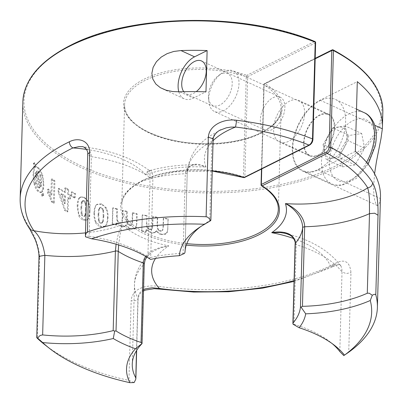 <?xml version="1.0" encoding="UTF-8"?>
<svg xmlns="http://www.w3.org/2000/svg" width="403" height="403" viewBox="0 0 403 403"><rect width="100%" height="100%" fill="white"/><g stroke="black" fill="none" stroke-linecap="round" stroke-linejoin="round"><path stroke-width="0.3" stroke-dasharray="2.02 1.51" d="M163.306 218.476L163.049 227.599L162.49 230.602L162.822 230.048L162.49 230.602L160.459 231.241L160.726 230.778L162.731 230.178L163.291 227.181L163.542 218.063L168.187 218.764L167.739 229.247L168.026 219.046A180.07 85.92 1.6 0 1 163.306 218.476L163.542 218.063M146.828 223.03L147.206 226.985M148.022 228.828L146.858 227.101L147.1 226.672L148.284 228.38A3.567 3.038 29.9 0 0 150.203 229.191L149.926 229.67L148.586 229.206L148.022 228.828L148.279 228.38M146.959 227.413L146.591 223.448M146.581 223.746L147.04 215.57L146.581 223.746M160.459 231.241L158.621 230.451L158.903 229.962L160.726 230.778M146.798 215.988A180.07 85.92 1.6 0 1 142.229 215.152L142.395 214.87L147.04 215.57M158.621 230.451L157.422 228.687L157.135 225.337L157.351 217.67L157.638 217.172L157.422 224.839L157.709 228.189L158.903 229.962M142.229 215.152L141.785 231.115L142.395 214.87M141.785 231.115A180.07 85.92 -178.4 0 0 145.987 231.886L146.218 231.478L141.947 230.833M145.987 231.886L146.047 229.71L146.279 229.302L146.218 231.478M146.047 229.71L151.397 233.161L151.684 232.667L146.279 229.302M155.064 232.314L151.246 232.602M151.397 233.161L154.566 232.894L156.707 230.874L159.145 233.156A6.292 5.36 -150.1 0 0 161.986 234.219L161.734 234.657L160.515 234.39L158.868 233.639L159.145 233.156M149.765 229.126L152.062 228.864M152.127 228.687L151.337 229.569L152.127 228.692M151.775 229.362L149.498 229.599M152.299 228.471L152.757 224.924M152.47 225.423L152.012 228.969M157.351 217.67A180.07 85.92 1.6 0 1 152.707 216.97L152.46 225.72L152.747 225.217L152.994 216.471L157.638 217.172M152.707 216.97L152.994 216.471M168.026 219.046L168.187 218.764M167.91 228.672L167.18 232.481M167.154 232.506L167.326 232.204L167.154 232.506M167.003 232.783L167.749 228.954M167.477 231.932L164.832 234.163M165.069 234.365L165.275 233.997M164.61 234.546L167.305 232.229M165.719 233.831L161.548 234.153M161.291 234.596L165.527 234.183M156.424 231.377L158.868 233.639M156.898 230.607L154.178 232.632M132.35 213.122L132.098 222.239L131.564 225.206L131.967 224.814L132.491 221.857L132.748 212.734L137.091 213.817L136.803 224.023L136.536 224.285L136.824 214.079A180.07 85.92 1.6 0 1 132.35 213.122L132.748 212.734M117.102 216.346L117.449 220.34M116.951 220.416L117.354 220.023L118.452 221.826A3.567 2.846 45.6 0 0 120.245 222.799L119.792 223.242L118.547 222.668L118.024 222.244L118.452 221.826M117.041 220.738L116.709 216.733M129.65 225.68L131.967 224.814L131.454 225.327L129.65 225.68L127.922 224.733L128.386 224.285L130.088 225.252M116.699 217.031L116.915 209.273L117.313 208.885L117.097 216.643L116.699 217.031M116.915 209.273A180.07 85.92 1.6 0 1 112.699 208.064L112.971 207.802L117.313 208.885M127.922 224.733L126.799 222.874L126.537 219.489L126.749 211.822L127.222 211.358L127.272 222.411L128.386 224.285M112.699 208.064L112.256 224.028L112.523 223.766L112.971 207.802M112.256 224.028A180.07 85.92 -178.4 0 0 116.129 225.141L116.517 224.763L112.523 223.766M116.129 225.141L116.195 222.965L116.578 222.587L116.517 224.763M116.195 222.965L121.157 226.859L121.625 226.4L116.578 222.587M124.759 226.335L121.248 226.305M121.157 226.859L124.114 226.849L126.33 225.02M118.386 222.592L116.86 220.093M119.867 222.703L121.958 222.632M121.842 222.436L121.575 222.799M121.484 223.096L119.424 223.141M121.57 222.794L121.847 222.436M122.21 222.244L122.643 218.728M122.169 219.192L121.736 222.708M126.749 211.822A180.07 85.92 1.6 0 1 122.406 210.739L122.159 219.489L122.638 219.025L122.88 210.275L127.222 211.358M122.406 210.739L122.88 210.275M136.824 214.079L137.091 213.817M136.813 223.725L136.118 227.483M135.977 227.499L133.998 229.191L135.977 227.499M135.831 227.766L136.546 223.987M134.718 228.728L130.884 228.708M130.451 229.116L134.401 229.055M131.262 228.798A6.292 5.022 -134.4 0 1 128.602 227.504L128.144 227.952L129.695 228.844L130.844 229.206L131.262 228.798M128.975 227.791L126.089 224.662M125.61 225.126C127.222 227.242 128.194 228.279 128.527 228.239M126.325 225.015L124.376 226.446M100.725 223.383L99.188 222.36L99.813 221.937A2.378 1.743 55.7 0 0 101.355 222.955A2.378 1.743 55.7 0 0 102.352 222.834L100.725 223.383M100.962 226.39L100.332 226.818L104.624 226.557L105.737 225.73L105.218 226.154L100.962 226.39L96.332 222.511C95.022 220.219 94.428 216.995 94.544 212.844C94.665 208.613 95.36 205.888 96.644 204.669L97.199 204.215L101.591 203.888L106.231 207.767C107.536 210.054 108.135 213.288 108.019 217.459C107.898 221.635 107.143 224.395 105.737 225.73M98.342 220.325L98.957 219.902M98.891 219.585L100.125 222.295M99.491 222.713L98.277 220.003M107.49 217.816L108.019 217.459M104.926 226.345C106.538 224.738 107.394 221.796 107.5 217.519M98.715 213.943L99.022 220.224M98.403 220.643L98.1 214.361M105.657 208.16L106.231 207.767M107.485 218.109C107.868 215.006 107.183 211.565 105.44 207.792M99.304 208.769L98.7 214.532M98.085 214.95L98.69 209.192M105.873 208.527C102.684 204.069 103.767 206.265 102.488 205.001L100.649 204.205M99.591 207.877L100.216 207.449L99.46 207.948L100.7 207.757L102.145 208.744L102.77 208.316A2.378 1.743 55.7 0 0 101.324 207.328A2.378 1.743 55.7 0 0 100.216 207.449M100.538 207.303L99.143 209.308M98.523 209.726L99.909 207.731M95.753 222.909L96.332 222.511M95.546 222.532C96.252 224.239 97.954 225.7 100.649 226.924M94.02 213.202L94.544 212.844M94.03 212.91C93.728 216.31 94.373 219.771 95.959 223.282M101.591 203.888L100.962 204.316L96.624 204.613L96.07 205.067L96.644 204.669M96.297 204.85C94.796 206.538 94.03 209.419 94.01 213.499M102.347 222.829L101.727 223.257M102.024 222.99L103.42 220.955M102.805 221.373L101.4 223.418M103.259 221.494L103.863 215.726M103.249 216.144L102.639 221.912M103.848 216.315L103.526 210.054M102.977 210.794L103.596 210.376M102.911 210.472L103.233 216.733M103.657 210.693L102.458 207.933M101.833 208.361L103.042 211.112M294.064 281.41L331.271 267.461L333.336 266.388L334.525 263.758C344.374 258.373 349.854 261.33 350.968 272.619L348.741 352.202M374.568 173.764L373.581 187.183L373.868 195.062L374.483 199.309L375.813 203.636L377.329 205.51L379.158 204.457L380.397 198.543A180.07 85.92 -178.4 0 0 380.477 196.906M41.983 196.206L43.771 195.284L42.733 196.054L41.69 192.191L41.302 192.317L38.497 190.815L37.479 191.012L40.396 192.498L40.814 192.362L41.983 196.206L42.733 196.054M38.678 191.007C36.955 189.103 35.666 186.584 34.814 183.446M34.119 184.045L34.94 183.889M34.008 183.607C34.854 187.012 36.069 189.546 37.66 191.208M43.151 195.405L41.892 191.339L42.668 191.188L43.771 195.284M42.814 188.78L43.499 188.644L42.668 191.188M41.771 191.526L42.869 188.523M35.968 176.393L36.597 182.937L38.623 187.052L40.476 187.712L36.401 172.65L35.968 176.393L35.071 176.569M35.645 183.123L36.597 182.937M35.756 183.556C35.227 181.456 35.001 179.028 35.076 176.277M43.232 184.856L43.877 184.73L43.499 188.644M42.763 189.032L43.242 184.559M35.006 172.927L36.401 172.65M35.061 176.867L35.545 172.6M41.922 175.159L42.743 174.998L43.877 184.73M43.227 185.148C43.413 182.101 42.93 178.625 41.781 174.726M35.484 172.832L39.504 187.899L40.476 187.712L39.162 188.045L37.605 187.244L38.623 187.052M39.212 168.116L38.194 168.318L35.167 166.822L34.22 162.837L34.975 162.691L36.048 166.646L39.212 168.116L42.743 174.998M42.063 175.597C41.338 173.013 39.988 170.519 38.013 168.122M40.391 186.347L36.28 171.31L37.247 171.119L41.313 186.171L41.711 182.463L41.061 175.809L39.046 171.648L37.247 171.119L37.64 170.937L36.28 171.31L38.028 171.849L39.046 171.648M40.29 186.367L41.791 186.075M40.335 192.458L41.69 192.191M35.066 184.327C34.013 180.04 33.595 176.564 33.812 173.884M33.167 174.01C32.975 176.897 33.328 180.393 34.23 184.488M33.162 174.308L33.802 174.182C33.892 171.048 34.305 168.872 35.051 167.658L33.923 163.472L34.975 162.691M34.22 162.837L33.303 163.593L34.27 167.809L35.529 167.562M34.371 167.628C33.62 169.074 33.212 171.396 33.152 174.6M33.303 163.593L33.923 163.472M35.167 166.822L36.522 166.555M39.504 187.899L39.162 188.045M37.791 187.44L35.54 182.695M40.824 182.342L40.325 186.584M40.104 175.995L41.061 175.809M39.983 175.567C40.617 177.723 40.889 180.176 40.804 182.932M37.847 171.653C38.789 172.585 39.585 174.172 40.229 176.423M54.042 181.103A180.07 85.92 1.6 0 1 51.357 179.139L50.909 195.062L47.695 189.279L47.584 193.108L49.69 196.871L51.236 201.646A180.07 85.92 -178.4 0 0 53.423 203.238L54.042 181.103L54.909 180.856L54.289 202.986L52.168 201.379L50.622 196.599L48.456 192.861L48.562 189.027L51.846 194.79L52.294 178.872L54.909 180.856M53.423 203.238L54.289 202.986M47.584 193.108L48.456 192.861M51.236 201.646L52.168 201.379M51.357 179.139L52.294 178.872M50.909 195.062L51.846 194.79M47.695 189.279L48.562 189.027M67.764 194.221L67.885 189.788A180.07 85.92 1.6 0 1 64.833 188.05L64.712 192.483A180.07 85.92 1.6 0 1 58.294 188.518L58.188 192.216L64.616 210.416A180.07 85.92 -178.4 0 0 67.271 211.918L67.659 197.938A180.07 85.92 -178.4 0 0 69.759 199.087L69.865 195.364A180.07 85.92 1.6 0 1 67.764 194.221L68.545 193.924L70.545 195.107L70.444 198.83L68.445 197.641L68.052 211.625L65.467 210.094L58.873 191.959L58.974 188.261L65.563 192.16L65.689 187.727L68.671 189.491L68.545 193.924M69.865 195.364L70.545 195.107M67.885 189.788L68.671 189.491M64.833 188.05L65.689 187.727M64.712 192.483L65.563 192.16M58.188 192.216L58.873 191.959M64.616 210.416L65.467 210.094M60.939 193.994A180.07 85.92 -178.4 0 0 64.606 196.201L64.394 203.732L60.939 193.994L61.755 193.687L65.251 203.409L65.462 195.878L61.755 193.687M64.394 203.732L65.251 203.409M69.759 199.087L70.444 198.83M67.659 197.938L68.445 197.641M67.271 211.918L68.052 211.625M58.294 188.518L58.974 188.261M64.606 196.201L65.462 195.878M89.934 211.152C89.819 215.333 89.134 218.048 87.879 219.297L87.053 219.902L83.617 219.655L79.507 215.479C78.348 213.096 77.824 209.832 77.94 205.681C78.061 201.45 78.691 198.765 79.834 197.621L80.746 196.961L84.247 197.153L88.373 201.334C89.531 203.706 90.05 206.981 89.934 211.152L89.471 211.384M77.94 205.681L77.21 206.044L78.751 215.852L79.562 217.247L80.56 218.436L82.897 220.013L86.444 220.204L87.879 219.297M87.093 219.786C88.655 217.937 89.451 215.041 89.481 211.086M82.897 220.013L83.617 219.655M87.804 201.616L88.373 201.334M89.461 211.676C89.804 208.517 89.184 205.036 87.602 201.238M80.746 196.961L79.996 197.334L83.527 197.515L84.247 197.153M88 201.994C87.003 199.938 85.426 198.407 83.27 197.399M82.272 201.001L83.431 201.001L84.595 202.009L85.285 201.666A2.378 1.557 63.5 0 0 84.151 200.644A2.378 1.557 63.5 0 0 83.053 200.613A2.378 1.557 63.5 0 0 83.013 200.634L82.242 201.016L83.013 200.634M85.35 204.109L86.015 203.777M86.071 204.099L85.043 201.304M84.338 201.646L85.406 204.432M86.222 209.741L85.955 203.45M85.285 203.782L85.572 210.069M85.088 214.96L85.753 214.628M85.678 214.895L86.237 209.152M85.587 209.479L85.013 215.227M84.162 216.502L84.902 216.134L83.663 216.638L82.298 216.038L81.844 215.509L82.59 215.137A2.378 1.557 63.5 0 0 83.718 216.149A2.378 1.557 63.5 0 0 84.811 216.174A2.378 1.557 63.5 0 0 84.857 216.154M84.6 216.26L85.829 214.366M85.164 214.693L83.895 216.613M79.29 197.802C77.855 199.666 77.159 202.513 77.205 206.341M79.996 197.334L79.089 198.004L79.834 197.621M83.27 200.523L82.051 202.427M81.371 202.538L82.121 202.165M81.295 202.805C81.27 202.084 81.683 201.445 82.539 200.885M82.197 201.898L81.638 207.636M80.887 208.008L81.446 202.276M81.653 207.046L81.91 213.353M81.159 213.726L80.902 207.419M81.794 212.703L82.832 215.494M82.101 215.872C80.64 213.389 81.487 214.29 81.043 213.081M74.62 197.999L74.736 193.772A180.07 85.92 1.6 0 1 71.376 192.05L71.26 196.281A180.07 85.92 -178.4 0 0 74.62 197.999L75.265 197.677L71.719 196.049L71.84 191.823L75.381 193.45L75.265 197.677M71.26 196.281L71.719 196.049M74.736 193.772L75.381 193.45M71.376 192.05L71.84 191.823M309.625 145.065L309.887 144.481C311.499 143.478 312.416 141.891 312.632 139.72L315.337 42.945A1.118 0.534 -178.4 0 0 315.625 42.642M273.592 128.94A22.926 13.43 114.7 0 1 282.568 106.765A22.926 13.43 114.7 0 1 298.678 100.382A22.926 13.43 114.7 0 1 304.603 113.49A22.926 13.43 114.7 0 1 295.626 135.66A22.926 13.43 114.7 0 1 279.516 142.042A22.926 13.43 114.7 0 1 273.592 128.94M284.886 107.525A18.13 10.619 -65.3 0 0 280.206 97.168A18.13 10.619 -65.3 0 0 267.466 102.211A18.13 10.619 -65.3 0 0 260.368 119.746A18.13 10.619 -65.3 0 0 265.048 130.109A18.13 10.619 -65.3 0 0 277.793 125.061A18.13 10.619 -65.3 0 0 284.886 107.525M178.831 91.844A23.485 13.757 -65.3 0 0 184.166 98.795A23.485 13.757 -65.3 0 0 193.405 98.09L205.973 91.829M183.763 91.703A18.13 10.619 -65.3 0 0 186.403 93.929A18.13 10.619 -65.3 0 0 196.291 91.612M355.345 151.402L318.184 169.92A39.706 23.258 114.7 0 1 302.562 171.114A39.706 23.258 114.7 0 1 292.306 148.42A39.706 23.258 114.7 0 1 320.128 100.161L357.295 81.643M303.65 142.768A22.926 13.43 114.7 0 1 312.627 120.593A22.926 13.43 114.7 0 1 328.737 114.21A22.926 13.43 114.7 0 1 334.661 127.318A22.926 13.43 114.7 0 1 325.684 149.488A22.926 13.43 114.7 0 1 309.575 155.87A22.926 13.43 114.7 0 1 303.65 142.768M210.87 220.31L209.736 220.763L211.963 141.181L213.122 139.7M185.007 252.233L187.229 172.65A107.112 51.11 -178.4 0 1 211.963 141.181C212.492 136.461 215.096 132.839 219.776 130.32M150.697 257.462L149.135 257.996L147.866 257.069L150.087 177.486L149.79 171.844L149.296 170.534L148.692 170.157L147.307 171.502L145.826 174.776L148.279 171.638L150.556 170.414L151.518 170.842L152.279 172.187L152.918 177.879L150.697 257.462A103.233 49.257 1.6 0 1 166.464 254.736A103.233 49.257 1.6 0 1 183.078 253.306L185.304 173.718L186 170.283L187.697 167.643L190.08 165.895L192.926 164.973L195.611 164.741L199.319 165.084L205.993 167.049C198.543 162.973 188.015 162.031 187.229 172.716L185.007 252.167L187.229 172.716A107.112 51.11 -178.4 0 1 187.229 172.65C188.533 157.12 196.367 144.748 210.734 135.544L220.819 129.771M200.644 226.642A107.112 51.11 1.6 0 1 202.941 224.975A107.112 51.11 1.6 0 1 209.736 220.763M29.847 229.126L29.223 226.944C33.056 232.46 39.62 246.278 39.539 258.691L37.313 338.273M38.985 257.547L39.539 258.691M149.065 170.283C131.821 157.709 109.415 149.845 81.849 146.687L84.907 147.387L89.547 150.697L90.942 153.387L91.39 156.661L87.789 154.732L87.698 154.233M196.553 164.767C190.488 165.406 189.203 164.56 187.229 172.721L186.67 173.396L185.304 173.718A103.233 49.257 -178.4 0 0 152.918 177.879L151.377 177.93L150.087 177.486A107.112 51.11 -178.4 0 0 91.39 156.661L89.169 236.244L87.204 236.153L85.517 236.813M89.169 236.244A107.112 51.11 1.6 0 1 118.663 243.17A107.112 51.11 1.6 0 1 147.866 257.069M346.57 353.733L343.84 355.627M339.794 351.542L342.016 271.96L346.187 273.602L350.968 272.619M340.656 265.627C328.878 250.303 310.406 239.538 285.243 233.327L290.941 235.7L293.711 238.052L295.59 241.115L296.21 244.707A107.112 51.11 -178.4 0 1 342.016 271.96L341.835 268.811L341.134 266.443L340.621 265.577L338.515 264.061L334.883 264.303L330.641 266.499L333.064 266.554M158.883 289.042L158.394 286.367A180.07 85.92 -178.4 0 0 332.732 264.66A180.07 85.92 -178.4 0 0 334.525 263.758M143.549 289.661L140.219 292.225L138.592 294.905L137.881 299.469L136.385 300.542L131.161 300.84C131.826 288.679 146.017 284.442 158.394 286.367M136.667 350.343L138.103 298.799L139.211 294.795L140.733 292.89L143.513 290.946M134.154 382.563L128.94 380.427L131.161 300.84M44.929 344.822A180.07 85.92 -178.4 0 0 75.628 363.088A180.07 85.92 -178.4 0 0 128.94 380.422M295.278 243.372L295.233 244.112L296.21 244.707L293.989 324.294L292.996 324.178M144.183 263.502L144.873 260.464L146.888 256.907L149.76 253.825L153.185 251.296L160.832 247.774L168.817 245.895L160.55 247.306L152.646 250.409L149.12 252.767L145.664 256.384M118.643 244.974L119.933 235.357L122.371 224.526L120.165 229.065L118.054 235.135L116.089 244.208M150.591 259.396L149.14 257.996M293.989 324.294A107.112 51.11 1.6 0 1 324.168 337.709A107.112 51.11 1.6 0 1 330.027 341.85A107.112 51.11 1.6 0 1 332.223 343.648M184.438 253.467L183.078 253.306M311.413 171.668A39.146 22.931 -65.3 0 0 342.636 137.937A39.146 22.931 -65.3 0 0 335.518 99.481A39.146 22.931 -65.3 0 0 326.904 98.418A39.146 22.931 -65.3 0 0 295.676 132.144A39.146 22.931 -65.3 0 0 302.794 170.605A39.146 22.931 -65.3 0 0 311.413 171.668M342.51 166.857L355.043 164.928L364.629 148.269L361.682 133.539L349.149 135.463L339.563 152.122L342.51 166.857L326.037 159.276L338.575 157.351L355.043 164.928M338.923 127.026A16.664 9.763 -65.3 0 0 324.843 144.274A16.664 9.763 -65.3 0 0 332.329 158.213A16.664 9.763 -65.3 0 0 346.409 140.964A16.664 9.763 -65.3 0 0 338.923 127.026M219.444 112.135A22.367 13.103 -65.3 0 0 237.286 92.861A22.367 13.103 -65.3 0 0 233.221 70.888A22.367 13.103 -65.3 0 0 228.299 70.278A22.367 13.103 -65.3 0 0 221.731 73.205A22.367 13.103 -65.3 0 0 208.809 101.294A22.367 13.103 -65.3 0 0 214.522 111.53A22.367 13.103 -65.3 0 0 219.444 112.135M314.728 155.971A22.367 13.103 -65.3 0 0 332.571 136.698A22.367 13.103 -65.3 0 0 328.505 114.719A22.367 13.103 -65.3 0 0 323.584 114.114A22.367 13.103 -65.3 0 0 305.741 133.388A22.367 13.103 -65.3 0 0 309.806 155.362A22.367 13.103 -65.3 0 0 314.728 155.971M223.811 73.144A17.566 10.287 -65.3 0 0 218.653 75.442A17.566 10.287 -65.3 0 0 208.507 97.501A17.566 10.287 -65.3 0 0 216.859 106.014A17.566 10.287 -65.3 0 0 231.7 87.834A17.566 10.287 -65.3 0 0 223.811 73.144M338.575 157.351L348.162 140.692L364.629 148.269M348.162 140.692L345.215 125.958L361.682 133.539M345.215 125.958L332.677 127.887L349.149 135.463M332.677 127.887L323.09 144.546L339.563 152.122M323.09 144.546L326.037 159.276M163.049 227.599L163.291 227.181M157.422 228.687L157.709 228.189M157.135 225.337L157.422 224.839M154.329 232.984L154.621 232.476M132.098 222.239L132.491 221.857M126.799 222.874L127.272 222.411M126.537 219.489L127.01 219.025M123.897 226.919L124.376 226.451M98.095 214.658L98.705 214.24M98.604 209.459L99.224 209.041M102.725 221.645L103.339 221.222M103.244 216.436L103.853 216.018M382.85 111.918A180.07 85.92 1.6 0 1 335.437 167.885A180.07 85.92 1.6 0 1 136.4 185.33A180.07 85.92 1.6 0 1 22.855 101.858M40.814 182.64L41.711 182.463M49.69 196.871L50.622 196.599M78.751 215.852L79.507 215.479M85.577 209.772L86.232 209.449M80.892 207.716L81.648 207.338M81.104 213.404L81.854 213.031M332.132 49.896A1.118 0.73 -116.5 0 1 332.656 49.917L264.988 83.638A1.118 0.73 63.5 0 0 264.459 83.617A1.118 0.73 63.5 0 0 264.398 83.658A1.118 0.73 63.5 0 0 264.136 84.242A1.118 0.534 -178.4 0 0 263.839 84.58A1.118 0.534 -178.4 0 0 263.839 84.59A1.118 0.534 -178.4 0 0 264.086 84.932A1.118 0.761 121.9 0 1 264.988 83.638A79.411 37.892 1.6 0 1 261.351 132.804A79.411 37.892 1.6 0 1 149.181 132.663A79.411 37.892 1.6 0 1 144.41 79.008A79.411 37.892 1.6 0 1 246.868 75.306A1.118 0.534 -71.3 0 0 246.223 76.716A1.118 0.534 -178.4 0 0 246.974 76.817A1.118 0.534 -178.4 0 0 247.664 76.666A1.118 0.73 63.5 0 0 247.442 75.86A1.118 0.73 63.5 0 0 246.868 75.306L314.541 41.58A1.118 0.73 -116.5 0 1 315.116 42.139A1.118 0.73 -116.5 0 1 315.337 42.945L247.664 76.666L244.868 176.882A1.118 0.534 1.6 0 1 244.178 177.038A1.118 0.534 1.6 0 1 243.422 176.932A1.118 0.534 -71.3 0 0 243.684 177.562M261.567 185.788A1.118 0.761 121.9 0 1 261.285 185.153A1.118 0.534 1.6 0 1 261.043 184.806M314.929 41.529A1.118 0.605 -68.1 0 0 314.541 41.58A178.952 85.386 -178.4 0 0 71.119 45.287A178.952 85.386 -178.4 0 0 81.874 166.207A178.952 85.386 -178.4 0 0 334.641 166.52A178.952 85.386 -178.4 0 0 332.656 49.917M261.769 168.917L264.136 84.242L315.181 58.808M244.606 177.466A1.118 0.73 63.5 0 0 244.868 176.882L309.887 144.481M261.285 185.153A78.293 37.358 1.6 0 1 278.312 209.293L281.113 109.072A78.293 37.358 -178.4 0 0 264.086 84.932L261.285 185.153M260.499 133.408A78.293 37.358 -178.4 0 0 281.113 109.072C280.841 117.953 274.08 125.857 260.822 132.783C239.901 143.523 203.863 146.808 174.499 140.536C154.903 136.32 140.632 129.66 131.69 120.557C126.779 115.313 124.411 110.029 124.592 104.704A78.293 37.358 -178.4 0 0 173.96 140.995A78.293 37.358 -178.4 0 0 260.499 133.408M312.924 139.327L312.632 139.72M142.405 180.584A78.293 37.358 1.6 0 1 243.422 176.932L246.223 76.716A78.293 37.358 -178.4 0 0 145.206 80.368A78.293 37.358 -178.4 0 0 124.592 104.704L121.792 204.92A78.293 37.358 1.6 0 1 142.405 180.584M179.778 91.819L193.405 98.09M320.128 100.161L374.714 125.273M318.184 169.92L380.397 198.543M86.534 149.422A90.337 43.106 1.6 0 1 145.826 174.776A86.454 41.252 1.6 0 1 205.993 167.049A90.337 43.106 1.6 0 1 213.096 140.687M155.498 258.459A90.337 43.106 1.6 0 1 168.817 245.895A86.454 41.252 1.6 0 1 122.371 224.526A90.337 43.106 1.6 0 1 85.496 232.884M293.57 238.485A90.337 43.106 1.6 0 1 330.641 266.499A175.038 83.522 1.6 0 1 328.903 267.38A175.038 83.522 1.6 0 1 294.089 280.564M212.25 170.902A79.411 37.892 -178.4 0 0 141.554 181.189A79.411 37.892 -178.4 0 0 124.839 218.633A79.411 37.892 -178.4 0 0 186.257 245.12M141.851 343.824L144.073 264.242A107.112 51.11 -178.4 0 0 134.486 284.503A107.112 51.11 -178.4 0 0 137.942 298.16L136.476 350.65M20.15 198.639A180.07 85.92 -178.4 0 0 29.223 226.944M186.785 243.649A78.293 37.358 1.6 0 1 121.792 204.92C122.059 196.039 128.824 188.136 142.083 181.209L174.025 171.864L212.25 171.038M373.808 146.863A33.555 19.656 -65.3 0 0 358.735 118.804A33.555 19.656 -65.3 0 0 330.384 153.528A33.555 19.656 -65.3 0 0 345.457 181.587A33.555 19.656 -65.3 0 0 373.808 146.863M366.569 162.313A39.146 22.931 114.7 0 1 340.233 184.927A39.146 22.931 114.7 0 1 331.619 183.864A39.146 22.931 114.7 0 1 322.647 152.193A39.146 22.931 114.7 0 1 355.723 111.676A39.146 22.931 114.7 0 1 364.337 112.739M152.294 228.441L152.007 228.939M121.958 222.542L121.484 223.005M135.62 228.093L135.317 228.39M125.847 225.584L125.373 226.053M105.218 226.154L104.624 226.557M97.199 204.215L96.619 204.613M41.308 192.322L40.396 192.503M36.386 166.53L35.479 166.706M83.053 200.613L82.313 200.981M87.053 219.902L86.444 220.204M84.811 216.174L84.121 216.522M315.191 58.339L264.459 83.617A1.118 1.118 0 0 0 263.839 84.59L261.482 169.064M162.605 88.877L184.166 98.795M377.329 205.51L302.562 171.114M280.206 97.168L201.56 60.984M328.737 114.21L298.678 100.382M333.069 266.554C339.009 263.764 341.019 265.144 340.621 265.577L340.621 265.577M146.798 257.043L148.767 254.751M150.007 170.489L149.06 170.278M132.265 364.09L134.486 284.503C134.577 274.025 139.478 263.965 149.196 254.338M150.057 170.474C164.238 166.681 179.421 164.767 195.611 164.741M202.941 224.975L198.15 228.31M330.027 341.85L334.621 345.447M265.048 130.109L186.403 93.929M309.575 155.87L279.516 142.042M368.135 164.197L356.277 178.438L342.187 185.224C338.414 185.798 334.893 185.345 331.619 183.864L302.794 170.605M356.524 109.142L335.518 99.481M328.505 114.719L233.221 70.888M208.507 97.501L208.809 101.294M218.653 75.442L221.731 73.205M309.806 155.362L214.522 111.53"/><path stroke-width="0.6" d="M332.656 49.917A1.118 0.705 117.7 0 1 333.15 49.907A1.118 0.705 117.7 0 1 333.442 50.551A1.118 0.534 -178.4 0 0 332.621 50.365A1.118 0.534 -178.4 0 0 331.805 50.521L329.105 147.297C328.888 149.468 327.971 151.054 326.354 152.057L327.15 153.422A175.038 83.522 1.6 0 1 367.727 187.853L368.77 192.422L369.395 198.553L369.506 213.655L374.664 213.207L378.024 215.232C378.321 200.991 376.538 190.196 372.669 182.851A180.07 85.92 -178.4 0 0 330.737 147.327L333.442 50.551A180.07 85.92 1.6 0 1 382.85 111.918L382.427 127.147A180.07 85.92 1.6 0 1 382.346 128.784L380.996 138.556L376.483 161.417L374.568 173.764M344.505 355.134A112.704 53.78 -178.4 0 0 334.621 345.447A112.704 53.78 -178.4 0 0 328.455 341.089A112.704 53.78 -178.4 0 0 299.137 327.735A108.825 51.927 -178.4 0 0 303.439 320.909A108.825 51.927 -178.4 0 0 305.696 313.826A112.704 53.78 -178.4 0 0 343.558 309.071A112.704 53.78 -178.4 0 0 370.271 300.497A174.479 83.255 1.6 0 1 367.501 329.11A174.479 83.255 1.6 0 1 344.505 355.134L348.741 352.207A180.07 85.92 -178.4 0 0 373.092 324.894A180.07 85.92 -178.4 0 0 377.389 307.439A180.07 85.92 -178.4 0 0 375.803 294.815L378.024 215.232M377.389 307.439L380.477 196.906A180.07 85.92 -178.4 0 0 355.345 151.402L357.295 81.643A180.07 85.92 1.6 0 1 382.427 127.147M186.257 245.12A79.411 37.892 -178.4 0 0 258.494 234.984A79.411 37.892 -178.4 0 0 262.131 185.818A1.118 0.761 121.9 0 1 261.567 185.788A1.118 1.118 0 0 1 261.043 184.806A1.118 0.534 1.6 0 1 261.043 184.796A1.118 0.534 1.6 0 1 261.335 184.458A1.118 0.73 63.5 0 0 261.557 185.264A1.118 0.73 63.5 0 0 262.131 185.818L327.15 153.422C329.261 152.143 330.455 150.112 330.737 147.327L329.105 147.297M37.318 338.273L36.749 337.633L37.711 338.193L39.277 336.173L40.421 335.377L42.642 334.923L44.864 255.336C43.282 244.168 39.62 235.962 33.877 230.718A175.038 83.522 1.6 0 1 71.145 148.798A175.038 83.522 1.6 0 1 72.913 147.931C70.701 146.616 69.528 144.566 69.381 141.78A180.07 85.92 -178.4 0 0 67.563 142.672A180.07 85.92 -178.4 0 0 20.15 198.639L22.855 101.858A180.07 85.92 1.6 0 1 70.268 45.892A180.07 85.92 1.6 0 1 315.211 42.164L312.506 138.939C312.229 141.73 311.071 143.775 309.036 145.085L309.559 145.105C311.64 143.77 312.763 141.861 312.93 139.373L315.63 42.597A1.118 0.534 -178.4 0 0 315.63 42.547A1.118 0.534 -178.4 0 0 315.211 42.164A1.118 0.605 -68.1 0 0 314.929 41.529A1.118 1.118 0 0 1 315.63 42.597A1.118 0.534 -178.4 0 1 315.625 42.642M219.776 130.32L226.234 127.842L230.848 127.106L235.554 127.051L236.697 120.296C224.31 118.376 209.112 124.915 208.336 137.166L206.114 216.754L207.626 217.136L209.57 218.889L210.437 220.779L210.87 220.315L213.122 139.68L212.698 138.692L208.336 137.166M205.973 91.829A180.07 85.92 -178.4 0 0 179.778 91.819L172.625 91.546L166.091 90.201L160.359 87.698L155.83 84.026L152.797 79.028L151.871 73.306L153.125 67.331L156.455 61.654L161.215 57.09L167.109 53.649L173.748 51.463L180.932 50.556A180.07 85.92 1.6 0 1 207.127 50.561L205.973 91.829M207.127 50.561L194.558 56.823A23.485 13.757 -65.3 0 0 178.831 91.844M196.291 91.612A18.13 10.619 -65.3 0 0 206.24 71.346A18.13 10.619 -65.3 0 0 201.56 60.984A18.13 10.619 -65.3 0 0 188.821 66.032A18.13 10.619 -65.3 0 0 181.723 83.567A18.13 10.619 -65.3 0 0 183.763 91.703M295.233 244.112L295.278 243.372C294.941 232.551 281.546 230.677 271.713 232.687A86.454 41.252 1.6 0 0 285.43 203.591C292.643 207.147 302.512 216.492 302.663 227.71L303.283 227.045L304.678 226.748C304.416 215.58 293.585 206.694 285.43 203.591A90.337 43.106 1.6 0 0 361.229 191.506A90.337 43.106 1.6 0 0 367.727 187.853C370.659 187.239 372.307 185.566 372.669 182.851M300.442 307.298A103.233 49.257 1.6 0 1 298.119 315.302A103.233 49.257 1.6 0 1 293.057 322.954L295.278 243.372A103.233 49.257 -178.4 0 0 302.663 227.71L300.442 307.298L301.041 307.106L302.457 306.335L304.678 226.748A107.112 51.11 -178.4 0 0 369.506 213.655L367.284 293.243L369.148 293.172L372.296 295.238L373.823 294.452L375.359 294.301L375.803 294.82M184.438 253.467L185.007 252.303A107.112 51.11 1.6 0 1 185.007 252.233A107.112 51.11 1.6 0 1 193.072 233.614A107.112 51.11 1.6 0 1 200.644 226.642M206.114 216.754A180.07 85.92 -178.4 0 0 143.448 219.247A180.07 85.92 -178.4 0 0 87.431 231.987L89.652 152.405L87.698 154.228L85.426 235.453L85.517 236.813L91.592 238.783A174.479 83.255 1.6 0 1 144.989 226.743A174.479 83.255 1.6 0 1 204.588 224.275A112.704 53.78 -178.4 0 0 198.15 228.31A112.704 53.78 -178.4 0 0 187.763 237.397A112.704 53.78 -178.4 0 0 179.35 255.704L184.433 253.462M204.593 224.28L210.442 220.779M116.089 244.208L115.399 251.049A107.112 51.11 -178.4 0 1 44.864 255.336L39.957 256.177L38.985 257.527L36.744 337.633M85.496 232.884A90.337 43.106 1.6 0 1 33.877 230.718L30.537 229.881L29.847 229.131L34.849 238.818C36.003 241.427 39.247 250.444 38.98 257.527M89.652 152.405C89.703 140.179 77.965 137.201 69.381 141.78M86.534 149.422A90.337 43.106 1.6 0 0 72.913 147.931L79.069 146.616L81.849 146.687M179.35 255.704A108.825 51.927 -178.4 0 0 164.656 257.064A108.825 51.927 -178.4 0 0 150.591 259.396A112.704 53.78 -178.4 0 0 121.545 245.901A112.704 53.78 -178.4 0 0 91.592 238.783M343.84 355.627L339.794 351.542A107.112 51.11 1.6 0 0 332.223 343.648M294.089 280.564A175.038 83.522 1.6 0 1 159.437 288.477L158.883 289.047L193.636 292.049L228.632 291.752L262.539 288.16L294.064 281.41M155.498 258.459A90.337 43.106 1.6 0 0 159.437 288.477L152.168 287.757L145.478 288.84L143.549 289.661M136.476 350.65L135.781 379.243L134.154 382.563L129.897 382.689A174.479 83.255 1.6 0 1 79.27 366.115A174.479 83.255 1.6 0 1 49.529 348.414A174.479 83.255 1.6 0 1 42.663 342.555L37.716 338.193M344.066 355.476L343.809 355.642M37.313 338.273A180.07 85.92 -178.4 0 0 44.929 344.822L49.529 348.414M293.57 238.485A90.337 43.106 1.6 0 0 271.713 232.687L279.868 232.491L285.243 233.327M305.696 313.826L301.046 307.111M367.284 293.243A107.112 51.11 1.6 0 1 341.129 301.731A107.112 51.11 1.6 0 1 302.457 306.335M372.296 295.238L370.266 300.497M145.664 256.384L144.093 259.164L143.256 262.887L144.183 263.502L144.073 264.242M141.035 342.469A103.233 49.257 1.6 0 1 127.585 337.195A103.233 49.257 1.6 0 1 116.034 330.969L118.255 251.386A103.233 49.257 -178.4 0 0 143.256 262.887L141.035 342.469L141.725 343.034L141.851 343.824A107.112 51.11 1.6 0 0 132.38 362.332A107.112 51.11 1.6 0 0 132.265 364.09A107.112 51.11 1.6 0 0 135.72 377.742M42.663 342.555A112.704 53.78 -178.4 0 0 75.537 343.477A112.704 53.78 -178.4 0 0 113.273 338.53A108.825 51.927 -178.4 0 0 123.666 343.991A108.825 51.927 -178.4 0 0 135.479 348.746L141.947 343.573M113.273 338.53L114.699 331.034L113.178 330.636L115.399 251.049L116.935 250.968L118.255 251.386L118.643 244.974M113.178 330.636A107.112 51.11 1.6 0 1 74.933 335.906A107.112 51.11 1.6 0 1 42.642 334.923M135.479 348.746A112.704 53.78 -178.4 0 0 126.658 366.997A112.704 53.78 -178.4 0 0 129.897 382.689M299.137 327.735L292.996 324.178L293.057 322.954M85.426 235.453L86.358 232.707L87.431 231.992M114.699 331.034L116.034 330.969M315.181 58.808L331.805 50.521A1.118 0.73 -116.5 0 1 332.067 49.937A1.118 0.73 -116.5 0 1 332.132 49.896A1.118 1.118 0 0 1 333.15 49.907C366.206 67.694 382.774 88.363 382.85 111.918M326.354 152.057L261.335 184.458L261.769 168.917M212.25 171.038L243.684 177.562A1.118 0.534 -71.3 0 0 244.017 177.486A1.118 0.73 63.5 0 0 244.54 177.506A1.118 0.73 63.5 0 0 244.606 177.466M261.567 185.788C272.967 193.153 278.549 200.991 278.312 209.293A78.293 37.358 1.6 0 1 257.698 233.624A78.293 37.358 1.6 0 1 186.785 243.649M236.697 120.296A180.07 85.92 -178.4 0 1 312.506 138.939L312.924 139.327L312.632 139.72M213.096 140.687A90.337 43.106 1.6 0 1 228.199 130.305A90.337 43.106 1.6 0 1 235.554 127.051A175.038 83.522 1.6 0 1 309.036 145.085L244.017 177.486A79.411 37.892 -178.4 0 0 212.25 170.902M180.932 50.551L194.558 56.823M374.714 125.273L382.346 128.784M368.135 164.197L375.163 146.123C376.74 138.592 376.639 131.791 374.855 125.726C374.16 122.336 369.873 114.784 364.337 112.739A39.146 22.931 114.7 0 1 373.309 144.41A39.146 22.931 114.7 0 1 366.569 162.313M243.684 177.562A1.118 1.118 0 0 0 244.54 177.506L309.559 145.105M220.834 129.761C217.162 131.287 213.252 135.322 213.122 139.68M87.698 154.228C88.428 150.218 84.015 146.118 81.794 146.682M143.513 290.946L145.559 290.059L154.203 288.714L158.883 289.047M136.667 350.343L135.876 378.553M284.06 233.055C288.619 234.148 291.565 235.674 292.91 237.634C294.744 240.259 295.48 242.299 295.117 243.755L292.89 323.473M142.047 343.573L144.274 263.819L145.13 259.98L146.798 257.043M22.855 101.858C24.064 79.744 39.973 60.878 70.59 45.272C130.99 13.692 244.737 11.959 314.929 41.529M315.191 58.339L332.132 49.896M261.043 184.806L261.482 169.064M20.15 198.639C19.923 209.172 23.157 219.338 29.842 229.131M364.337 112.739L356.524 109.142"/></g></svg>

